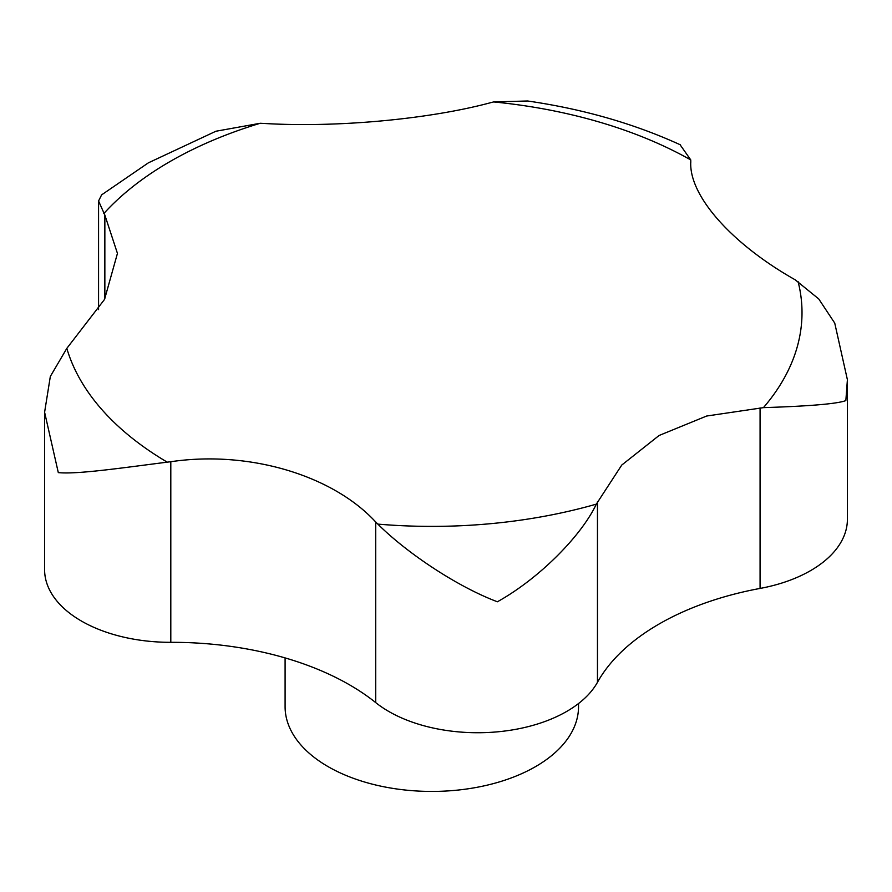 <?xml version="1.0" encoding="UTF-8"?>
<svg xmlns="http://www.w3.org/2000/svg" width="892" height="892" viewBox="0 0 892 892"><rect width="100%" height="100%" fill="white"/><g stroke="black" fill="none" stroke-linecap="round" stroke-linejoin="round"><path stroke-width="1.34" d="M578.529 703.532L578.529 706.72A146.723 84.707 180 0 1 535.557 766.618A146.723 84.707 180 0 1 375.666 784.982A146.723 84.707 180 0 1 285.094 706.72L285.094 657.906M101.643 194.824L98.566 200.99L104.855 215.084L117.443 253.395L104.542 299.4L66.822 348.371L50.331 376.446L44.6 412.238L58.303 472.615C76.801 474.511 121.502 467.965 167.239 462.156L170.807 461.722C248.745 450.192 332.493 475.057 375.71 521.998L377.84 524.106C405.102 551.39 455.154 585.81 497.39 601.777C539.983 578.049 581.74 535.233 596.324 504.136L621.757 465.055L659.099 435.486L706.642 416.029L763.452 407.633C809.791 406.172 837.253 403.82 845.85 400.597L847.4 379.736L834.745 323.116L818.744 298.943L795.196 279.809C731.128 243.627 688.624 195.225 690.787 161.508L690.787 162.389M690.787 161.909L690.754 159.913L680.05 144.682M680.429 144.85C634.156 123.687 583.212 109.058 527.607 100.986L493.655 101.933L490.756 102.658C428.706 119.383 335.715 127.812 263.608 123.431L260.208 123.274L215.92 131.236L148.418 162.812L101.443 194.991M847.4 379.736L847.4 519.3A125.761 72.609 180 0 1 760.073 588.43A251.522 145.218 0 0 0 597.462 682.313A125.761 72.609 180 0 1 497.39 731.841A125.761 72.609 180 0 1 375.71 702.595A251.522 145.218 0 0 0 170.807 642.318A125.761 72.609 180 0 1 44.6 569.709L44.6 412.238M798.061 281.504A370.202 213.734 180 0 1 763.452 407.633M493.655 101.933A370.202 213.734 180 0 1 690.754 159.913M103.795 213.578A370.202 213.734 180 0 1 170.049 161.53A370.202 213.734 180 0 1 260.208 123.274M170.807 642.318L170.807 461.722M375.71 702.595L375.71 521.998M597.462 682.313L597.462 501.717M760.073 588.43L760.073 407.834M690.787 162.299L690.787 161.508M104.855 298.798L104.855 215.084M596.324 504.136A370.202 213.734 180 0 1 377.84 524.106M167.239 462.156A370.202 213.734 180 0 1 66.822 348.371M98.566 200.99L98.566 309.647"/></g></svg>
